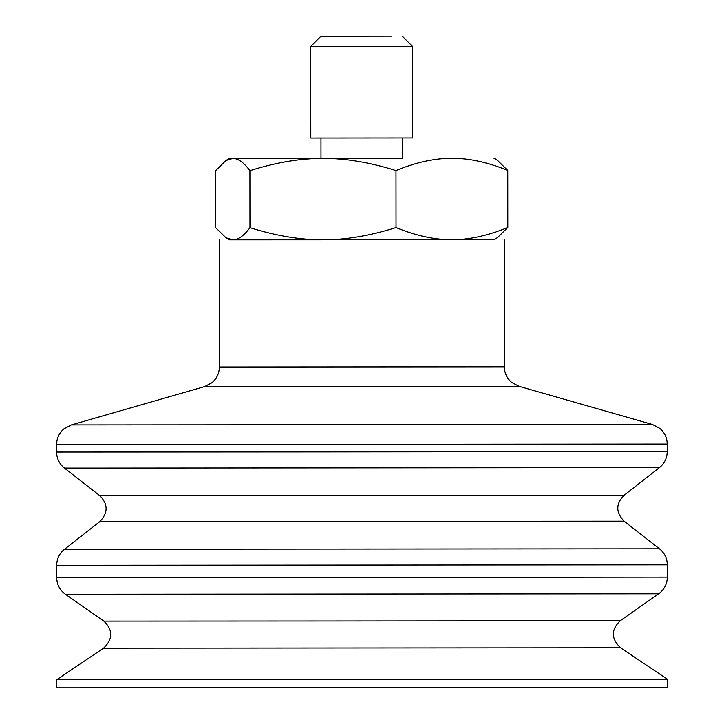 <?xml version="1.0" encoding="UTF-8"?>
<svg xmlns="http://www.w3.org/2000/svg" width="724" height="724" viewBox="0 0 724 724"><rect width="100%" height="100%" fill="white"/><g stroke="black" fill="none" stroke-linecap="round" stroke-linejoin="round"><path stroke-width="1.09" d="M494.076 239.653L229.427 239.861M323.004 239.834L229.454 239.87L225.997 237.816L232.829 239.879C238.124 239.961 243.834 235.897 249.961 227.671C276.097 235.879 300.451 239.934 323.004 239.834C345.565 239.906 369.91 235.816 396.037 227.571C416.038 235.78 434.672 239.834 451.93 239.725L323.004 239.834M494.058 239.671L451.93 239.725C469.197 239.798 487.822 235.707 507.814 227.463L497.533 237.59L494.058 239.671M654.858 679.212L56.78 679.646L56.78 687.791L667.401 687.329L667.392 679.184L654.858 679.212M379.638 36.218L335.14 36.254L379.638 36.218M391.385 36.2L320.895 36.263L391.385 36.2M324.37 46.445L412.49 46.372L412.562 137.958L310.795 138.04L310.723 46.445L324.37 46.445M402.381 137.976L402.399 158.321L229.39 158.456L322.949 158.411C300.388 158.348 276.043 162.429 249.916 170.674C243.78 162.447 238.06 158.375 232.766 158.456L225.915 160.529L215.634 170.665L215.671 227.662L225.997 237.816M493.994 158.257L497.442 160.312L507.768 170.466C487.768 162.257 469.134 158.203 451.867 158.312C434.608 158.239 415.983 162.33 395.992 170.574C369.855 162.366 345.502 158.312 322.949 158.411L402.399 158.294M249.916 170.674L249.961 227.671M507.768 170.466L507.814 227.463M395.992 170.574L396.037 227.571M640.523 424.517L71.332 424.934L204.639 386.598L519.081 386.354L652.46 424.49L640.523 424.517M652.46 424.49L659.845 428.391C664.632 432.509 667.085 437.73 667.22 444.047L56.599 444.509C56.725 438.192 59.169 432.97 63.947 428.834L71.332 424.934M667.22 444.047L667.22 451.595L318.162 451.93L56.608 452.057L56.599 444.509M64.436 468.084L99.849 495.714L324.433 495.605L624.043 495.316L659.41 467.641L83.197 468.102L64.436 468.084L63.241 467.08C58.925 462.998 56.707 457.993 56.608 452.057M624.061 521.171L99.876 521.57L64.499 549.245L659.474 548.792L624.061 521.171C615.735 512.411 615.726 503.795 624.043 495.316M659.474 548.792L660.677 549.806C664.994 553.887 667.202 558.892 667.311 564.829L56.689 565.29C56.789 559.353 58.988 554.349 63.305 550.258L64.499 549.245M667.311 564.829L667.32 577.119L318.261 577.453L56.698 577.58L56.689 565.29M65.395 594.25L103.822 621.111L325.085 621.002L620.269 620.721L658.65 593.798L65.395 594.25L64.146 593.3C59.314 589.173 56.834 583.933 56.698 577.58M620.269 620.721C610.966 629.681 611.065 638.704 620.549 647.781L103.577 648.17L56.78 679.646M504.23 239.662L504.329 366.806L219.372 367.014C219.245 373.331 216.802 378.552 212.023 382.688L204.639 386.598M659.41 467.641L660.614 466.627C664.922 462.536 667.121 457.532 667.22 451.595M99.849 495.714C108.184 504.176 108.184 512.8 99.876 521.57M658.65 593.798L659.899 592.856C664.722 588.721 667.193 583.472 667.32 577.119M103.822 621.111C113.134 630.061 113.053 639.075 103.577 648.17M620.549 647.781L667.392 679.184M219.272 239.879L219.372 367.014M504.329 366.806C504.456 373.113 506.918 378.335 511.696 382.462L519.081 386.354M320.895 36.263L310.723 46.445M402.309 36.2L412.49 46.372M320.967 138.04L320.985 158.384M229.39 158.456L225.915 160.529"/></g></svg>
